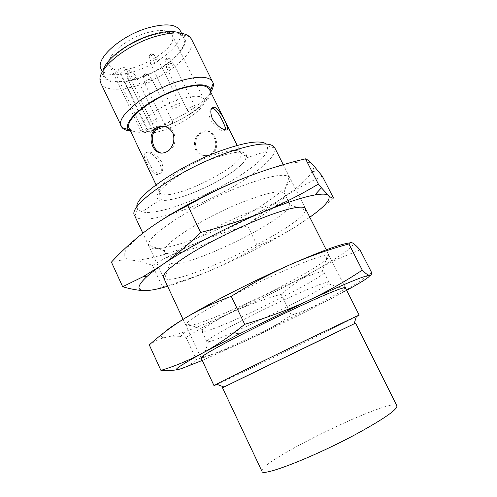 <?xml version="1.0" encoding="UTF-8"?>
<svg xmlns="http://www.w3.org/2000/svg" width="497" height="497" viewBox="0 0 497 497"><rect width="100%" height="100%" fill="white"/><g stroke="black" fill="none" stroke-linecap="round" stroke-linejoin="round"><path stroke-width="0.37" stroke-dasharray="2.48 1.86" d="M163.985 126.306C176.696 126.393 178.808 146.006 168.216 151.641L161.941 153.188M148.243 161.488C151.43 168.657 154.977 172.72 158.903 173.67C163.035 172.571 163.88 168.57 161.438 161.662C157.214 155.443 152.759 152.138 148.063 151.765C145.037 152.076 145.099 155.312 148.243 161.488M225.812 129.903L224.004 131.009C219.481 130.295 214.996 126.561 210.56 119.82C208.088 112.838 208.703 108.998 212.405 108.303M115.099 72.227L143.894 132.537L147.336 130.158C150.871 128.058 153.287 127.431 154.573 128.276L152.728 130.699L124.057 70.909L125.729 68.213C124.312 67.083 121.883 67.592 118.429 69.735L115.099 72.227L120.746 73.37L149.305 133.047C169.216 133.041 209.461 108.433 203.813 99.226C201.018 95.07 192.575 95.262 178.485 99.816C157.195 106.936 136.34 123.877 140.415 130.015L143.894 132.537M195.377 149.411C199.26 155.406 204.335 156.996 210.604 154.194C222.06 147.447 212.225 125.033 201.397 132.146C195.066 136.302 193.06 142.055 195.377 149.411M209.38 89.379C214.288 98.077 188.189 118.671 162.674 127.462C144.608 133.606 133.463 133.886 129.232 128.301M196.414 149.485C194.085 142.142 196.073 136.402 202.378 132.252C213.263 125.157 223.035 147.528 211.567 154.25C205.329 157.052 200.279 155.462 196.414 149.485M146.609 162.581C143.496 156.393 143.465 153.138 146.522 152.803C155.977 151.262 167.632 174.006 157.344 174.689C153.393 173.764 149.814 169.732 146.609 162.581M145.863 33.057C124.567 39.387 104.718 57.522 109.551 65.306C116.478 82.154 181.007 50.824 172.043 34.958C168.713 29.69 159.984 29.056 145.863 33.057M150.858 35.616C123.741 43.736 98.456 66.654 104.5 76.19C108.681 84.925 131.102 82.782 151.74 72.674C172.453 62.703 188.003 46.407 183.722 37.722C179.647 31.236 168.694 30.534 150.858 35.616M101.084 68.996C105.358 77.93 127.828 75.954 148.435 65.865C169.11 55.906 184.555 39.474 180.181 30.59M152.567 123.573C150.79 124.163 149.709 124.194 149.324 123.666C149.33 122.517 150.827 121.318 153.821 120.081C155.598 119.491 156.679 119.46 157.052 119.988C157.046 121.144 155.549 122.343 152.567 123.573M176.727 104.165C173.633 105.451 172.08 106.706 172.068 107.93C172.689 109.663 180.858 105.662 179.877 104.109C179.51 103.581 178.46 103.6 176.727 104.165M191.948 106.625C188.928 107.886 187.406 109.104 187.375 110.272C187.953 111.893 195.843 107.986 194.917 106.538L191.948 106.625M169.533 121.995C166.613 123.213 165.141 124.374 165.116 125.48C165.669 127.058 173.478 123.293 172.583 121.883L169.533 121.995M149.305 133.047L152.728 130.699M103.096 70.574L102.755 73.966C103.637 85.683 128.68 84.478 151.92 73.04C175.286 61.845 191.718 42.916 183.058 34.97L180.181 33.15M100.785 83.111C105.557 93.007 131.202 90.355 154.735 78.83C178.342 67.468 196.29 48.948 191.457 39.083M130.096 130.941C151.107 133.855 200.216 110.005 210.921 91.69M130.649 131.283C145.379 140.986 209.361 109.912 210.852 92.343M212.84 158.618C177.957 171.471 146.13 197.408 160.196 199.769C175.186 205.242 241.43 173.08 246.4 157.909C248.251 149.97 237.069 150.206 212.84 158.618M136.905 206.938L137.501 209.094L141.993 211.809C165.439 218.363 257.763 173.534 267.113 151.057L267.759 145.845L266.435 144.043M134.6 215.555L134.867 216.046C140.645 224.364 177.441 214.81 212.468 197.725C247.549 180.765 277.817 157.76 274.847 148.069L274.63 147.559M217.003 384.361C235.907 375.844 337.948 326.299 356.33 316.707M222.476 387.747L355.61 323.106M222.47 387.735L355.603 323.087M261.994 471.373C257.011 462.067 392.655 396.208 396.886 405.875M129.139 70.282L126.965 72.146C128.711 72.525 129.984 71.922 130.786 70.332L129.139 70.282M132.668 76.091C129.754 77.252 128.294 78.489 128.288 79.793L128.307 79.849C129.027 81.794 137.042 77.998 135.967 76.215L132.668 76.091M145.416 73.724L143.279 75.532C144.95 75.867 146.18 75.271 146.969 73.755L145.416 73.724M148.895 79.365C146.05 80.508 144.615 81.707 144.59 82.962L144.608 83.011C145.286 84.844 153.026 81.11 152.007 79.452L148.895 79.365M167.166 57.826L164.948 59.721C166.657 60.056 167.899 59.435 168.676 57.869L167.166 57.826M170.775 63.492C167.843 64.678 166.358 65.933 166.327 67.263L166.346 67.312C167.054 69.195 174.869 65.312 173.813 63.604L170.775 63.492M151.343 53.813L149.094 55.763C150.871 56.149 152.157 55.521 152.946 53.875L151.343 53.813M155.014 59.646C152.007 60.851 150.498 62.144 150.485 63.535L150.504 63.591C151.262 65.592 159.351 61.634 158.232 59.802L155.014 59.646M120.746 73.37L124.057 70.909M202.242 360.449L246.587 340.457C262.385 332.947 277.32 324.516 291.391 315.166L281.122 294.218C264.845 298.877 248.773 304.754 232.9 311.836C217.065 319.086 201.434 327.629 186.015 337.475L180.442 336.655L167.135 337.047C161.034 338.221 155.089 340.849 149.28 344.924M291.391 315.166C304.76 310.936 318.161 305.344 331.58 298.411C305.456 312.091 277.127 326.107 246.587 340.457C230.683 347.838 213.915 354.199 196.296 359.555L186.015 337.475M177.696 369.582L181.672 368.526C187.431 366.519 192.308 363.531 196.296 359.555M346.664 290.316L331.58 298.411C344.937 291.323 358.287 282.706 371.626 272.561M360.045 249.923L338.376 258.713L317.086 269.442C304.058 276.947 292.068 285.203 281.122 294.218M208.479 341.731L203.099 357.672C219.879 353.553 330.343 299.915 343.955 289.279L328.101 283.644L329.039 282.284C327.399 281.178 313.806 286.409 288.241 297.97C248.388 316.117 203.534 340.414 206.827 341.625L208.479 341.731C222.116 339.693 318.068 293.106 328.101 283.644M282.774 286.837C247.835 302.518 206.963 324.584 202.714 329.71L201.919 331.17C204.012 337.214 327.312 277.345 323.858 271.965L322.211 271.685C316.813 272.437 303.667 277.494 282.774 286.837M280.817 272.163C239.014 290.596 190.562 317.366 186.568 323.646L186.35 325.79C188.661 326.007 193.159 325.044 199.862 322.907C214.76 317.776 237.467 307.966 260.577 296.802C278.258 288.142 293.889 279.904 307.481 272.089C315.601 267.243 321.82 263.168 326.138 259.856C329.138 257.123 329.573 255.582 327.442 255.247C321.261 255.595 305.723 261.229 280.817 272.163M163.83 332.785C159.711 336.823 160.811 338.246 167.135 337.047C171.366 336.233 177.323 334.45 185.008 331.692C198.384 326.852 214.35 320.236 232.9 311.836C263.435 297.939 291.497 283.806 317.086 269.442L334.729 258.993C348.67 250.258 354.709 244.978 352.845 243.151L349.72 242.896M167.619 286.297C180.703 282.414 195.719 276.835 212.679 269.548C228.483 262.658 243.443 254.862 257.564 246.164L247.593 225.824C231.335 229.974 215.269 235.292 199.403 241.772C183.561 248.413 167.918 256.303 152.467 265.441C145.447 262.652 138.495 260.882 131.618 260.136L130.239 260.024C123.908 259.633 117.634 260.335 111.427 262.13M257.564 246.164C270.262 241.02 282.967 234.516 295.672 226.663C270.871 242.014 243.207 256.309 212.679 269.548C196.769 276.307 180.026 282.079 162.444 286.856L152.467 265.441M145.683 290.596C152.181 290.422 157.766 289.173 162.444 286.856M309.799 217.257L295.672 226.663C308.314 218.661 320.925 209.131 333.506 198.079M322.286 176.155C307.575 182.853 294.013 190.32 281.613 198.57C269.281 206.957 257.943 216.04 247.593 225.824M170.222 262.876L164.6 278.575C178.845 286.763 303.226 226.365 305.605 210.107L289.788 204.814L289.602 203.683C286.651 199.924 272.325 203.124 246.636 213.294C206.684 229.409 164.345 256.819 169.446 262.031L170.222 262.876C181.604 271.511 289.54 219.102 289.788 204.814M241.362 202.559C203.652 217.537 162.873 243.747 164.495 250.867L164.7 251.923C170.552 266.019 292.056 207.019 284.601 193.706L283.899 192.892C279.115 190.102 264.938 193.327 241.362 202.559M238.951 187.139C193.793 204.708 145.652 236.522 148.646 245.133C149.672 254.613 188.357 243.778 225.924 225.433C263.565 207.261 296.001 183.561 289.186 176.889C283.787 172.987 267.038 176.404 238.951 187.139M155.462 224.097L145.646 231.055C123.728 248.295 118.615 257.937 130.301 259.968L131.618 260.136C146.106 260.558 168.7 254.433 199.403 241.772C229.918 228.962 257.322 214.561 281.613 198.57C297.566 187.885 307.761 178.908 312.197 171.645C313.992 168.458 314.104 165.992 312.526 164.265C306.127 158.642 283.98 162.979 246.09 177.267M147.336 130.158L118.429 69.735M209.939 156.331C182.865 166.284 155.25 186.425 159.556 192.19C164.718 205.478 248.09 164.998 240.834 152.722C237.995 148.765 227.701 149.97 209.939 156.331M167.048 151.573L168.216 151.641M156.058 184.816L159.556 192.19C160.332 198.284 158.189 197.309 159.021 198.514C160.835 200.192 164.948 200.508 171.359 199.459C182.169 197.433 195.731 192.37 212.039 184.269C228.309 175.516 236.758 169.154 242.381 163.445C245.195 160.338 246.45 157.928 246.133 156.213C245.704 154.815 245.145 157.102 240.834 152.722L237.206 145.41M203.813 99.226L172.043 34.958M140.415 130.015L109.551 65.306M148.063 151.765L146.522 152.803M158.903 173.67L157.344 174.689M183.722 37.722L181.542 33.33M104.5 76.19L102.394 71.761M102.755 73.966L100.046 80.29M183.058 34.97L189.699 36.759M160.196 199.769L141.993 211.809M246.4 157.909L267.113 151.057M137.501 209.094L134.867 216.046M267.759 145.845L274.847 148.069M345.359 287.732L326.237 249.829M305.469 208.665L283.278 164.687M201.012 357.821L183.058 319.354M163.55 277.575L142.832 233.199M126.965 72.146L128.288 79.793M130.786 70.332L135.942 76.165M157.052 119.988L135.967 76.215M149.324 123.666L128.307 79.849M143.279 75.532L144.59 82.962M146.969 73.755L151.983 79.402M172.583 121.883L152.007 79.452M165.116 125.48L144.608 83.011M164.948 59.721L166.327 67.263M168.676 57.869L173.788 63.56M194.917 106.538L173.813 63.604M187.375 110.272L166.346 67.312M149.094 55.763L150.485 63.535M152.946 53.875L158.208 59.752M179.877 104.109L158.232 59.802M172.068 107.93L150.504 63.591M125.729 68.213L154.573 128.276M210.604 154.194L211.567 154.25M201.397 132.146L202.378 132.252M225.706 129.897L224.004 131.009M329.039 282.284L323.858 271.965M206.827 341.625L201.919 331.17M322.211 271.685L327.442 255.247M202.714 329.71L186.568 323.646M185.008 331.692L180.442 336.655M334.729 258.993L338.376 258.713M289.602 203.683L284.601 193.706M169.446 262.031L164.7 251.923M283.899 192.892L289.186 176.889M164.495 250.867L148.646 245.133M312.197 171.645L318.055 170.682"/><path stroke-width="0.75" d="M152.778 146.485C156.282 153.001 161.04 154.697 167.048 151.573C173.043 147.112 175.074 141.154 173.149 133.693C169.34 126.909 164.004 124.797 157.139 127.369C150.914 132.009 149.46 138.383 152.778 146.485M161.941 153.188C158.562 152.635 155.915 150.429 154.014 146.572C150.684 138.489 152.119 132.127 158.326 127.493L163.985 126.306M214.089 107.166C210.424 107.83 209.846 111.651 212.343 118.628C216.76 125.399 221.215 129.152 225.706 129.897C231.85 132.202 219.985 108.24 214.089 107.166L212.405 108.303C217.487 108.588 225.806 126.58 225.812 129.903M156.058 184.816L129.232 128.301C123.952 120.429 150.274 98.735 177.379 89.802C195.184 84.155 205.851 84.012 209.38 89.379L237.206 145.41M181.542 33.33L180.181 30.59C176.031 23.955 165.041 23.135 147.199 28.143C120.081 36.151 94.933 59.236 101.084 68.996L102.394 71.761M180.181 33.15C173.695 30.485 163.979 31.106 151.032 35.007C128.499 41.841 105.364 59.342 103.096 70.574M210.921 91.69C212.971 88.41 213.747 85.577 213.244 83.179L191.457 39.083L189.699 36.759C183.536 31.665 171.664 31.709 154.082 36.877C125.772 45.438 97.909 68.499 100.046 80.29L100.785 83.111L121.97 127.499C123.542 129.375 126.244 130.525 130.096 130.941M212.784 81.887C208.746 75.656 196.557 75.718 176.23 82.073C145.112 92.212 115.099 117.23 121.237 126.337M210.852 92.343L210.784 89.882C208.206 83.353 197.141 83.148 177.591 89.261C148.435 98.847 120.976 122.417 128.754 129.711L130.649 131.283M266.435 144.043C260.266 139.763 244.462 142.21 219.003 151.392C177.864 166.52 134.662 196.644 136.905 206.938M283.278 164.687L274.63 147.559C270.306 141.185 253.01 143.422 222.762 154.263C175.298 171.8 127.139 206.597 134.6 215.555L142.832 233.199M356.33 316.707L359.182 315.129L356.473 316.254L312.756 337.016C273.418 355.958 225.389 379.534 216.555 384.193L213.996 385.629L217.003 384.361M355.61 323.106L222.476 387.747M313.048 343.657L222.47 387.735L261.994 471.373C261.683 477.25 314.458 456.818 357.15 433.595C384.268 418.679 397.519 409.435 396.886 405.875L355.603 323.087L313.048 343.657M346.664 290.316C363.108 281.302 370.669 276.351 369.364 275.475C365.63 275.208 344.955 283.712 307.345 300.996L239.076 334.059L202.683 353.013C188.667 360.462 174.745 366.252 160.922 370.383C167.172 370.849 172.763 370.582 177.696 369.582M160.922 370.383L149.28 344.924C160.32 334.903 172.583 325.771 186.083 317.521C174.882 324.268 167.464 329.356 163.83 332.785M303.145 302.946L307.345 300.996C326.858 291.807 345.173 281.519 362.276 270.132C365.488 273.356 367.848 275.139 369.364 275.475C370.799 275.655 371.551 274.679 371.626 272.561L360.045 249.923C357.194 246.618 354.796 244.362 352.845 243.151C350.975 242.095 349.664 242.356 348.919 243.934C328.933 249.395 309.134 256.409 289.509 264.969C253.743 280.749 210.455 302.803 186.083 317.521C199.664 309.438 214.729 302.381 231.279 296.336C250.519 284.191 269.927 273.729 289.509 264.969C320.77 251.289 340.843 243.928 349.72 242.896M343.955 289.279C351.18 284.06 332.58 290.975 298.007 307.059C272.623 318.844 242.449 333.816 223.321 344.092C204.081 354.535 197.34 359.064 203.099 357.672M303.164 302.903C284.725 311.103 265.23 318.248 244.698 324.336L234.23 332.512C223.7 340.457 213.182 347.297 202.683 353.013C177.348 366.966 170.347 372.141 181.672 368.526L202.242 360.449M244.698 324.336L231.279 296.336M362.276 270.132L348.919 243.934M309.799 217.257C324.995 206.429 331.226 199.173 328.492 195.495C326.74 193.88 322.205 193.706 314.874 194.967C302.847 197.135 285.645 202.795 263.261 211.952C227.452 226.644 184.971 249.034 161.643 265.255L142.943 276.792L122.66 286.707C131.444 289.329 139.117 290.627 145.683 290.596C150.877 290.497 158.189 289.061 167.619 286.297M122.66 286.707L111.427 262.13C121.678 250.991 133.084 240.629 145.646 231.055C158.288 221.65 172.322 213.138 187.742 205.522C207.038 194.501 226.489 185.083 246.09 177.267C215.039 189.432 178.982 208.119 155.462 224.097M314.874 194.967L321.41 187.798L328.492 195.495C330.884 197.595 332.555 198.458 333.506 198.079L322.286 176.155L312.526 164.265C309.724 161.339 307.388 159.537 305.512 158.841C285.539 163.513 265.733 169.657 246.09 177.267M305.605 210.107C307.438 203.826 287.191 207.541 255.514 220.774C231.459 230.77 203.801 245.033 185.766 256.676C167.57 268.753 160.519 276.052 164.6 278.575M321.41 187.798L318.384 184.083C301.182 194.457 282.805 203.745 263.261 211.952C243.573 219.997 222.699 226.825 200.645 232.447C187.617 245.319 174.621 256.259 161.643 265.255C155.549 269.461 150.659 273.207 146.969 276.5C136.774 285.999 136.346 290.695 145.683 290.596M200.645 232.447L187.742 205.522M318.384 184.083L305.512 158.841M157.139 127.369L158.326 127.493M210.784 89.882L213.244 83.179M128.754 129.711L121.97 127.499M359.182 315.129L345.359 287.732M326.237 249.829L305.469 208.665M213.996 385.629L201.012 357.821M183.058 319.354L163.55 277.575M354.125 323.777L356.473 316.254M223.917 387.001L216.555 384.193M239.076 334.059L234.23 332.512M146.969 276.5L142.943 276.792"/></g></svg>
